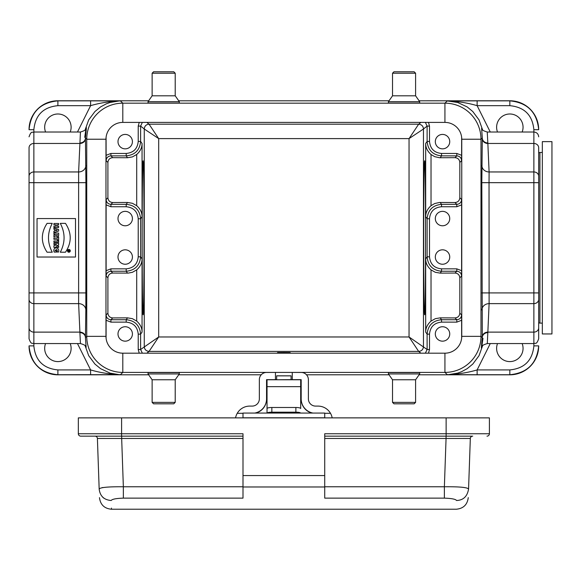 <?xml version="1.0" encoding="UTF-8"?>
<svg xmlns="http://www.w3.org/2000/svg" width="581" height="581" viewBox="0 0 581 581"><rect width="100%" height="100%" fill="white"/><g stroke="black" fill="none" stroke-linecap="round" stroke-linejoin="round"><path stroke-width="0.87" d="M276.171 372.414L266.556 372.443A7.212 7.212 -0 0 0 259.344 379.654L259.344 398.886A7.212 7.212 180 0 1 252.132 406.097L249.728 406.097A14.423 14.423 -0 0 0 237.237 413.309L242.996 413.309L237.237 413.309A14.423 14.423 -0 0 0 235.552 417.877M148.634 374.789L57.897 374.818A28.847 28.847 90 0 1 29.05 345.971L29.05 345.877C30.764 363.401 40.38 373.017 57.897 374.723L120.449 374.643L122.802 372.414A36.058 36.058 0 0 1 86.743 336.355L86.743 336.355A36.058 36.058 136.5 0 0 96.083 360.569M471.649 360.569A36.058 36.058 43.5 0 0 480.988 336.355L480.988 336.355A36.058 36.058 0 0 1 444.93 372.414L447.283 374.643L448.648 374.636C459.121 374.026 468.613 372.457 477.132 369.915L477.132 374.723L509.835 374.723C527.352 373.017 536.967 363.401 538.681 345.877L538.681 345.971A28.847 28.847 90 0 1 509.835 374.818L419.09 374.789M389.03 374.789L306.492 374.789M261.239 374.789L178.701 374.789M482.651 345.593L479.034 355.666L472.781 364.076L467.153 368.674L461.467 371.738L457.661 373.118L448.459 374.651A4.808 2.535 -89.8 0 0 448.648 374.636M332.179 417.877A14.423 14.423 -0 0 0 330.495 413.309L324.728 413.309L330.495 413.309A14.423 14.423 -0 0 0 318.003 406.097L315.599 406.097A7.212 7.212 180 0 1 308.388 398.886L308.388 379.654A7.212 7.212 -0 0 0 301.176 372.443L291.56 372.414M170.763 372.544L156.579 372.544M419.09 100.796L509.835 100.767A28.847 28.847 -90 0 1 538.681 129.614L538.681 129.708C536.967 112.184 527.352 102.568 509.835 100.862L477.132 100.862L477.132 105.669C468.642 103.135 459.15 101.559 448.648 100.949L447.283 100.941L444.93 103.171A36.058 36.058 0 0 1 480.988 139.229A36.058 36.058 -43.5 0 0 471.649 115.016M96.083 115.016A36.058 36.058 -136.5 0 0 86.743 139.229A36.058 36.058 0 0 1 122.802 103.171L120.449 100.941L119.083 100.949C108.611 101.559 99.119 103.127 90.6 105.669L90.6 100.862L57.897 100.862C40.38 102.568 30.764 112.184 29.05 129.708L29.05 129.614A28.847 28.847 -90 0 1 57.897 100.767L148.634 100.796M178.701 100.796L389.03 100.796M85.08 129.991L88.69 119.918L94.943 111.508L100.571 106.911L106.265 103.846L110.07 102.467L119.265 100.934A4.808 2.535 90.2 0 0 119.083 100.949M477.132 100.862L447.283 100.941L457.661 102.467L467.153 106.911L472.781 111.508L479.034 119.918L482.658 130.013M156.579 103.04L170.763 103.04M396.968 103.04L411.152 103.04M142.163 237.796C142.149 278.909 142.599 315.577 143.108 314.72C144.32 318.432 144.32 157.153 143.108 160.864C142.599 160.007 142.149 196.676 142.163 237.796M423.68 237.796C423.665 278.909 424.115 315.577 424.624 314.72C425.837 318.432 425.837 157.153 424.624 160.864C424.115 160.007 423.665 196.676 423.68 237.796M85.443 337.045A5.527 4.931 -179.2 0 0 79.909 332.121L78.624 303.631A7.212 6.435 -179.2 0 1 85.835 310.065L85.436 337.597A5.527 4.96 0.8 0 0 79.902 332.637L79.909 332.121L33.858 332.121L33.858 343.567C32.434 342.645 31.338 345.332 29.05 338.759L29.05 147.647M497.518 343.567A13.225 13.225 0 0 0 507.387 361.367A13.225 13.225 0 0 0 522.152 343.567M522.152 132.018A13.225 13.225 0 0 0 507.387 114.217A13.225 13.225 0 0 0 497.518 132.018M440.209 157.734L454.996 157.662L456.797 155.861L441.531 155.861L440.209 157.734L439.497 157.72L434.668 156.659L431.022 154.488C427.42 151.249 425.641 147.574 425.677 143.471L425.677 216.728L427.108 218.761L427.108 256.824C427.965 265.582 432.772 270.39 441.531 271.247L440.209 273.121L454.996 273.048C457.922 273.324 459.535 274.922 459.825 277.834L461.604 276.055L461.604 199.53C461.314 202.442 459.716 204.047 456.797 204.338L454.996 202.537L439.497 202.478L434.668 203.539L431.022 205.703C427.42 208.957 425.641 212.631 425.677 216.728M461.604 199.53L459.825 197.751L459.825 162.448C459.535 159.535 457.922 157.938 454.996 157.662M459.825 197.751C459.535 200.663 457.922 202.261 454.996 202.537M440.209 202.464L441.531 204.338C432.772 205.195 427.965 210.002 427.108 218.761L429.512 218.761L429.512 256.824L427.108 256.824L425.677 258.857C425.641 262.961 427.42 266.635 431.022 269.882L435.329 272.3L440.209 273.121M425.386 122.402L427.108 126.092L427.108 141.437C427.979 150.181 432.787 154.989 441.531 155.861L441.531 153.457L456.797 153.457L456.797 155.861C459.716 156.151 461.314 157.756 461.604 160.668L461.648 138.089A16.827 16.827 -29.3 0 0 461.619 137.094M106.112 137.094A16.827 16.827 -150.7 0 0 106.083 138.089L106.12 160.668C106.41 157.756 108.015 156.151 110.927 155.861L112.736 157.662L127.522 157.734L126.2 155.861C134.959 155.004 139.767 150.196 140.624 141.437L140.624 126.092L142.345 122.402M461.619 338.491A16.827 16.827 29.3 0 0 461.648 337.496L461.604 314.917C461.314 317.836 459.716 319.434 456.797 319.724L454.996 317.923L440.209 317.851L441.531 319.724C432.772 320.581 427.965 325.389 427.108 334.148L427.108 349.493L425.386 353.183M142.345 353.183L140.624 349.493L140.624 334.148C139.752 325.404 134.945 320.596 126.2 319.724L127.522 317.851L112.736 317.923L110.927 319.724C108.015 319.434 106.41 317.836 106.12 314.917L106.083 337.496A16.827 16.827 150.7 0 0 106.112 338.491M125.206 341.163A7.212 7.212 0 0 0 132.417 333.952A7.212 7.212 0 0 0 125.206 326.74A7.212 7.212 0 0 0 117.994 333.952A7.212 7.212 0 0 0 125.206 341.163M112.736 317.923C109.802 317.647 108.197 316.049 107.906 313.137L106.12 314.917M127.522 317.851L132.403 318.678L136.709 321.097C140.311 324.343 142.091 328.018 142.054 332.114L142.054 258.857L140.624 256.824L140.624 218.761C139.767 210.002 134.959 205.195 126.2 204.338L127.522 202.464L112.736 202.537C109.802 202.261 108.197 200.663 107.906 197.751L106.12 199.53L106.12 276.055C106.41 273.143 108.015 271.538 110.927 271.247L112.736 273.048L128.227 273.106L132.403 272.3L136.709 269.882C140.311 266.628 142.091 262.953 142.054 258.857M106.12 276.055L107.906 277.834C108.197 274.922 109.802 273.324 112.736 273.048M107.906 277.834L107.906 313.137M127.522 273.121L126.2 271.247C134.959 270.39 139.767 265.59 140.624 256.824L138.22 256.824L138.22 218.761L140.624 218.761L142.054 216.728C142.091 212.624 140.311 208.949 136.709 205.703L132.403 203.292L127.522 202.464M420.898 353.183L418.661 351.396C421.545 351.171 423.15 349.566 423.469 346.588L423.469 128.997L427.108 126.092L429.512 126.092L429.512 141.437L427.108 141.437L425.677 143.471M442.526 341.163A7.212 7.212 0 0 0 449.738 333.952A7.212 7.212 0 0 0 442.526 326.74A7.212 7.212 0 0 0 435.314 333.952A7.212 7.212 0 0 0 442.526 341.163M454.996 317.923C457.922 317.647 459.535 316.049 459.825 313.137L459.825 277.834M425.677 258.857L425.677 332.114C425.641 328.018 427.42 324.343 431.022 321.097L435.329 318.678L440.209 317.851M442.526 225.777A7.212 7.212 0 0 0 449.738 218.565A7.212 7.212 0 0 0 442.526 211.353A7.212 7.212 0 0 0 435.314 218.565A7.212 7.212 0 0 0 442.526 225.777M442.526 264.239A7.212 7.212 0 0 0 449.738 257.027A7.212 7.212 0 0 0 442.526 249.815A7.212 7.212 0 0 0 435.314 257.027A7.212 7.212 0 0 0 442.526 264.239M442.526 148.845A7.212 7.212 0 0 0 449.738 141.633A7.212 7.212 0 0 0 442.526 134.422A7.212 7.212 0 0 0 435.314 141.633A7.212 7.212 0 0 0 442.526 148.845M146.833 122.402L149.07 124.189L418.661 124.189L409.046 138.612L423.469 128.997C423.237 126.106 421.639 124.508 418.661 124.189L420.898 122.402M106.083 155.33L110.927 153.457L126.2 153.457C133.499 152.745 137.508 148.736 138.22 141.437L138.22 126.092L140.624 126.092L144.262 128.997C144.582 126.019 146.18 124.414 149.07 124.189L158.686 138.612L409.046 138.612L409.046 336.973L427.108 349.493L429.512 349.493L428.495 353.183M146.833 353.183L149.07 351.396L158.686 336.973L158.686 138.612L144.262 128.997L144.262 346.588C144.495 349.479 146.092 351.077 149.07 351.396L418.661 351.396L409.046 336.973L158.686 336.973L140.624 349.493L138.22 349.493L138.22 334.148C137.501 326.842 133.499 322.84 126.2 322.128L110.927 322.128L106.083 320.254M125.206 148.845A7.212 7.212 0 0 0 132.417 141.633A7.212 7.212 0 0 0 125.206 134.422A7.212 7.212 0 0 0 117.994 141.633A7.212 7.212 0 0 0 125.206 148.845M106.12 160.668L107.906 162.448L107.906 197.751M142.054 216.728L142.054 143.471C142.091 147.567 140.311 151.242 136.709 154.488L132.403 156.906L127.522 157.734M107.906 162.448C108.197 159.535 109.802 157.938 112.736 157.662M125.206 264.239A7.212 7.212 0 0 0 132.417 257.027A7.212 7.212 0 0 0 125.206 249.815A7.212 7.212 0 0 0 117.994 257.027A7.212 7.212 0 0 0 125.206 264.239M125.206 225.777A7.212 7.212 0 0 0 132.417 218.565A7.212 7.212 0 0 0 125.206 211.353A7.212 7.212 0 0 0 117.994 218.565A7.212 7.212 0 0 0 125.206 225.777M70.214 132.018A13.225 13.225 0 0 0 55.449 114.217A13.225 13.225 0 0 0 45.579 132.018M68.246 250.934L68.703 250.774L68.246 250.331L69.531 250.331L69.488 251.188L68.246 251.384L68.246 250.934M68.885 251.74A0.908 0.908 0 0 0 69.669 250.382A0.908 0.908 0 0 0 68.1 250.382A0.908 0.908 0 0 0 68.885 251.74M68.885 252.234A1.402 1.402 0 0 1 67.672 250.135A1.402 1.402 0 0 1 70.098 250.135A1.402 1.402 0 0 1 68.885 252.234M57.882 248.574A3.319 3.319 0 0 1 58.536 252.045L57.345 252.045C57.301 249.198 56.539 248.777 55.057 250.789L56.488 250.789L56.488 252.089L54.156 252.089A3.624 3.624 0 0 1 54.345 248.704A2.6 2.6 0 0 1 57.882 248.574M58.637 247.397L53.917 247.397L53.917 245.748L56.597 244.485L53.917 244.521L53.917 243.265L58.637 243.265L58.637 244.935L56.008 246.199L58.637 246.141L58.637 247.397M53.917 240.984L58.637 240.984L58.637 242.284L53.917 242.284L53.917 240.984M57.519 240.323L57.519 239.307L53.917 239.307L53.917 237.999L57.519 237.999L57.519 236.975L58.637 236.975L58.637 240.323L57.519 240.323M57.606 234.644L56.56 234.615A0.523 0.523 0 0 0 57.069 235.225A0.523 0.523 0 0 0 57.606 234.644M53.917 236.925L53.917 235.341L55.631 234.463L53.917 234.404L53.917 233.097L58.637 233.097L58.681 234.717A2.578 2.578 0 0 1 58.427 235.959A1.445 1.445 0 0 1 55.899 235.741L53.917 236.925M55.711 229.822L57.156 230.221L55.711 230.65L55.711 229.822M53.917 231.216L54.687 230.969L54.687 229.51L53.917 229.277L53.917 227.984L58.637 229.524L58.637 231.02L53.917 232.64L53.917 231.216M55.776 226.212L55.776 224.803L53.917 224.803L53.917 223.496L58.637 223.496L58.637 224.803L56.916 224.803L56.916 226.212L58.637 226.212L58.637 227.52L53.917 227.52L53.917 226.212L55.776 226.212M47.083 252.219C40.772 242.597 40.772 232.981 47.083 223.373L52.261 223.373C47.228 232.981 47.228 242.597 52.261 252.219L47.083 252.219M60.293 252.219C65.326 242.604 65.326 232.988 60.293 223.373L65.471 223.373C71.79 232.996 71.79 242.611 65.471 252.219L60.293 252.219M37.046 257.027L37.046 218.565L75.508 218.565L75.508 257.027L37.046 257.027M45.579 343.567A13.225 13.225 0 0 0 55.449 361.367A13.225 13.225 0 0 0 70.214 343.567M29.05 345.877L33.858 345.877L33.858 343.567L80.439 343.567L79.902 332.637M105.974 336.355L105.974 139.229A16.827 16.827 0 0 1 122.802 122.402L444.93 122.402A16.827 16.827 0 0 1 461.757 139.229L461.757 336.355A16.827 16.827 0 0 1 444.93 353.183L122.802 353.183A16.827 16.827 0 0 1 105.974 336.355L86.743 336.355L85.436 337.597L86.111 347.104M84.732 137.327C86.649 123.935 86.881 124.152 85.436 137.987L85.908 182.674L85.835 310.065M85.908 182.674L33.858 182.674L33.858 303.631L78.624 303.631L78.624 171.954L80.439 132.018C88.174 129.694 84.993 128.626 86.184 128.314M79.902 142.948A5.527 4.96 179.2 0 0 85.436 137.987L86.743 139.229L86.743 336.355M85.08 345.593L88.69 355.666L94.943 364.076L100.571 368.674L110.07 373.118L119.083 374.636C108.582 374.026 99.09 372.45 90.6 369.915L77.469 343.567M90.6 374.723L90.6 369.915L57.897 369.915L57.897 374.818M461.757 139.229L480.988 139.229L482.295 137.987A5.527 4.96 -179.2 0 0 487.829 142.948L489.108 171.954L489.035 182.674L481.823 182.674L482.295 137.987L481.627 128.51M481.896 165.52A7.212 6.435 0.8 0 0 489.108 171.954L533.874 171.954L533.874 132.018L487.248 132.018L487.829 142.948M538.681 147.756L538.681 338.759L538.681 292.918L533.874 292.918L533.874 182.674L538.681 182.674L538.681 147.756A4.808 4.285 -0 0 0 533.874 143.471L487.815 143.471A5.527 4.931 0.8 0 1 482.288 138.539M538.681 176.239A4.808 4.285 -0 0 0 533.874 171.954L533.874 182.674L489.035 182.674L489.108 303.631L487.829 332.637A5.527 4.96 -0.8 0 0 482.295 337.597L481.823 182.674M487.829 332.637L487.292 343.567C479.55 345.891 482.738 346.959 481.547 347.271M483 338.265C481.083 351.65 480.85 351.432 482.295 337.597L480.988 336.355L480.988 139.229M266.556 380.068L267.035 380.068M267.035 410.738L267.035 379.778L300.689 379.778L300.689 408.53A4.808 1.031 0 0 0 295.882 407.492L271.843 407.492L271.843 412.183A4.808 1.031 180 0 0 267.086 413.069M300.689 380.068L301.176 380.068M311.982 413.069A14.423 14.423 180 0 1 301.176 399.111L301.176 379.654L291.074 379.662L291.074 375.82L276.65 375.82L276.65 379.763L291.074 379.662M275.452 372.443L275.452 379.662L276.65 379.662M275.452 379.654L266.556 379.654L266.556 399.111A14.423 14.423 180 0 1 255.749 413.069M292.279 372.443L292.279 379.654M301.176 398.886A14.423 14.423 -0 0 0 312.992 413.069M291.56 372.45L291.074 372.414M276.65 372.414L276.171 372.45M254.739 413.069A14.423 14.423 -0 0 0 266.556 398.886M267.035 413.069L267.035 408.53A4.808 1.031 0 0 1 271.843 407.492M300.646 413.069A4.808 1.031 180 0 0 295.882 412.183L295.882 407.492M271.843 412.183L295.882 412.183M277.173 353.183L277.616 352.551L283.862 352.507L290.115 352.551L290.558 353.183M388.435 101.646L419.685 101.646L415.597 95.807L392.524 95.807L388.435 101.646L388.435 103.04L419.685 103.04L419.685 101.646M392.524 73.213L393.962 71.768L414.159 71.768L415.597 73.213L392.524 73.213L392.524 95.807M412.931 122.402L395.189 122.402M172.542 122.402L154.8 122.402M148.046 103.04L179.297 103.04L179.297 101.646L148.046 101.646L148.046 103.04M152.128 73.213L153.573 71.768L173.763 71.768L175.208 73.213L152.128 73.213L152.128 95.807L175.208 95.807L179.297 101.646M152.128 95.807L148.046 101.646M122.802 122.402L122.802 103.171L444.93 103.171L444.93 122.402M444.93 353.183L444.93 372.414L122.802 372.414L122.802 353.183M154.8 353.183L172.542 353.183M179.297 372.544L148.046 372.544L148.046 373.939L179.297 373.939L179.297 372.544M175.208 402.372L173.763 403.817L153.573 403.817L152.128 402.372L175.208 402.372L175.208 379.778L152.128 379.778L148.046 373.939M152.128 402.372L152.128 379.778M395.189 353.183L412.931 353.183M419.685 372.544L388.435 372.544L388.435 373.939L419.685 373.939L419.685 372.544M415.597 402.372L414.159 403.817L393.962 403.817L392.524 402.372L415.597 402.372L415.597 379.778L392.524 379.778L388.435 373.939M392.524 402.372L392.524 379.778M324.728 486.762L444.378 486.762L446.063 438.466L470.327 438.466L468.562 489.071C467.582 487.394 459.52 486.624 444.378 486.762L444.378 498.135L324.728 498.135L324.728 475.57L242.996 475.57L242.996 498.135L123.354 498.135C116.127 498.382 112.068 499.166 111.182 500.495C104.064 499.95 100.063 496.145 99.169 489.071C100.012 487.415 108.073 486.646 123.354 486.762L123.354 498.135M106.279 436.149L80.737 436.149A2.404 2.404 45.1 0 1 78.333 433.746A2.404 2.404 -134.9 0 0 80.737 436.149L242.996 436.149M242.996 475.57L242.996 433.746L78.333 433.746L78.333 417.877L121.603 417.877L121.603 436.149M324.728 475.57L324.728 433.746L489.398 433.746A2.404 2.404 -45.1 0 1 486.994 436.149A2.404 2.404 134.9 0 0 489.398 433.746L489.398 417.877L121.603 417.877M461.452 436.149L324.728 436.149M324.728 417.877L324.728 413.069L242.996 413.069L242.996 417.877M444.378 498.135C451.604 498.382 455.664 499.166 456.55 500.495C456.15 512.144 456.15 512.144 456.55 500.495C456.15 512.144 456.15 512.144 456.55 500.495C463.304 500.263 467.313 496.457 468.562 489.071C468.163 500.473 468.163 500.473 468.562 489.071L468.562 489.079M324.728 438.466L446.063 438.466L446.063 436.149L472.731 436.149A2.404 2.404 0 0 0 470.327 438.466L463.427 438.437M324.728 486.98L242.996 486.98M242.996 486.762L123.354 486.762L121.669 438.466L97.405 438.466L99.169 489.071C99.569 500.473 99.569 500.473 99.169 489.071L97.405 438.466L104.507 438.437M102.467 496.966L103.861 498.193M111.182 500.495C111.581 512.144 111.581 512.144 111.182 500.495M99.467 497.627C100.375 504.707 104.377 508.571 111.479 509.232L111.443 508.099M103.011 487.517L102.118 487.641M95.001 436.149A2.404 2.404 0 0 1 97.405 438.466M29.05 327.938L29.05 292.918L85.908 292.918M542.334 175.382L542.334 141.633L551.95 141.633L551.95 333.952L542.334 333.952L542.334 175.382M490.262 343.567L477.132 369.915L509.835 369.915L509.835 374.818M448.459 374.651L477.132 374.723M509.835 100.767L509.835 105.669L477.132 105.669L490.262 132.018M77.469 132.018L90.6 105.669L57.897 105.669L57.897 100.767M119.265 100.934L90.6 100.862M138.22 334.148L140.624 334.148L142.054 332.114M142.054 143.471L140.624 141.437L138.22 141.437M425.677 332.114L427.108 334.148L429.512 334.148L429.512 349.493M459.825 162.448L461.604 160.668M431.022 205.703L431.022 154.488M441.531 206.742L441.531 204.338L456.797 204.338L456.797 206.742L441.531 206.742C434.232 207.453 430.223 211.462 429.512 218.761M429.512 141.437C430.23 148.743 434.232 152.745 441.531 153.457M456.797 153.457L461.648 155.33M139.237 353.183L138.22 349.493M110.927 322.128L110.927 319.724L126.2 319.724L126.2 322.128M136.709 321.097L136.709 269.882M126.2 268.843L126.2 271.247L110.927 271.247L110.927 268.843L126.2 268.843C133.499 268.131 137.508 264.13 138.22 256.824M461.648 320.254L456.797 322.128L441.531 322.128C434.232 322.84 430.223 326.849 429.512 334.148M441.531 322.128L441.531 319.724L456.797 319.724L456.797 322.128M454.996 273.048L456.797 271.247L441.531 271.247L441.531 268.843L456.797 268.843L456.797 271.247C459.716 271.538 461.314 273.143 461.604 276.055M456.797 268.843L461.648 270.717M431.022 321.097L431.022 269.882M461.604 314.917L459.825 313.137M429.512 256.824C430.223 264.123 434.232 268.131 441.531 268.843M461.648 204.868L456.797 206.742M428.495 122.402L429.512 126.092M138.22 126.092L139.237 122.402M126.2 153.457L126.2 155.861L110.927 155.861L110.927 153.457M112.736 202.537L110.927 204.338L126.2 204.338L126.2 206.742L110.927 206.742L110.927 204.338C108.015 204.047 106.41 202.442 106.12 199.53M110.927 206.742L106.083 204.868M136.709 205.703L136.709 154.488M138.22 218.761C137.508 211.462 133.499 207.453 126.2 206.742M106.083 270.717L110.927 268.843M85.443 138.539A5.527 4.931 -0.8 0 1 79.909 143.471L33.858 143.471L33.858 182.674L29.05 182.674M29.05 176.239A4.808 4.285 180 0 1 33.858 171.954L78.624 171.954A7.212 6.435 179.2 0 0 85.835 165.52M33.858 345.877C35.281 360.481 43.299 368.492 57.897 369.915M29.05 299.346A4.808 4.285 180 0 0 33.858 303.631L33.858 332.121A4.808 4.285 180 0 1 29.05 327.829M57.897 105.669C43.299 107.093 35.288 115.111 33.858 129.708L33.858 143.471A4.808 4.285 180 0 0 29.05 147.756M33.858 129.708L29.05 129.708M538.681 129.708L533.874 129.708C532.443 115.103 524.432 107.093 509.835 105.669M538.681 136.826C538.398 133.906 536.793 132.308 533.874 132.018L533.874 129.708M509.835 369.915C524.432 368.492 532.443 360.481 533.874 345.877L533.874 292.918L481.823 292.918M482.288 337.045A5.527 4.931 179.2 0 1 487.815 332.121L533.874 332.121A4.808 4.285 0 0 0 538.681 327.829M538.681 299.346A4.808 4.285 0 0 1 533.874 303.631L489.108 303.631A7.212 6.435 -0.8 0 0 481.896 310.065M533.874 345.877L538.681 345.877M291.074 375.863L276.65 375.863M267.035 386.648L300.689 386.648M461.757 336.355L480.988 336.355M105.974 139.229L86.743 139.229M446.128 417.877L446.128 436.149M324.728 417.797L242.996 417.797M121.669 436.149L121.669 438.466L242.996 438.466M542.334 323.13L539.931 323.13L539.931 152.454L538.681 152.803M80.439 343.567C88.094 345.768 85.146 347.213 86.184 347.278L86.184 347.271M29.05 136.826C31.338 130.253 32.434 132.94 33.858 132.018L80.439 132.018M487.248 132.018C479.637 129.788 482.644 128.51 481.555 128.343M538.681 338.759C536.394 345.332 535.297 342.645 533.874 343.567L487.292 343.567M267.035 379.778L300.689 379.778M415.597 73.213L415.597 95.807M175.208 73.213L175.208 95.807M175.208 379.778L179.297 373.939M415.597 379.778L419.685 373.939M456.252 509.232C463.355 508.571 467.356 504.707 468.264 497.627M456.252 509.225L111.479 509.225M539.931 323.13L538.681 322.782M542.334 152.454L539.931 152.454"/></g></svg>
